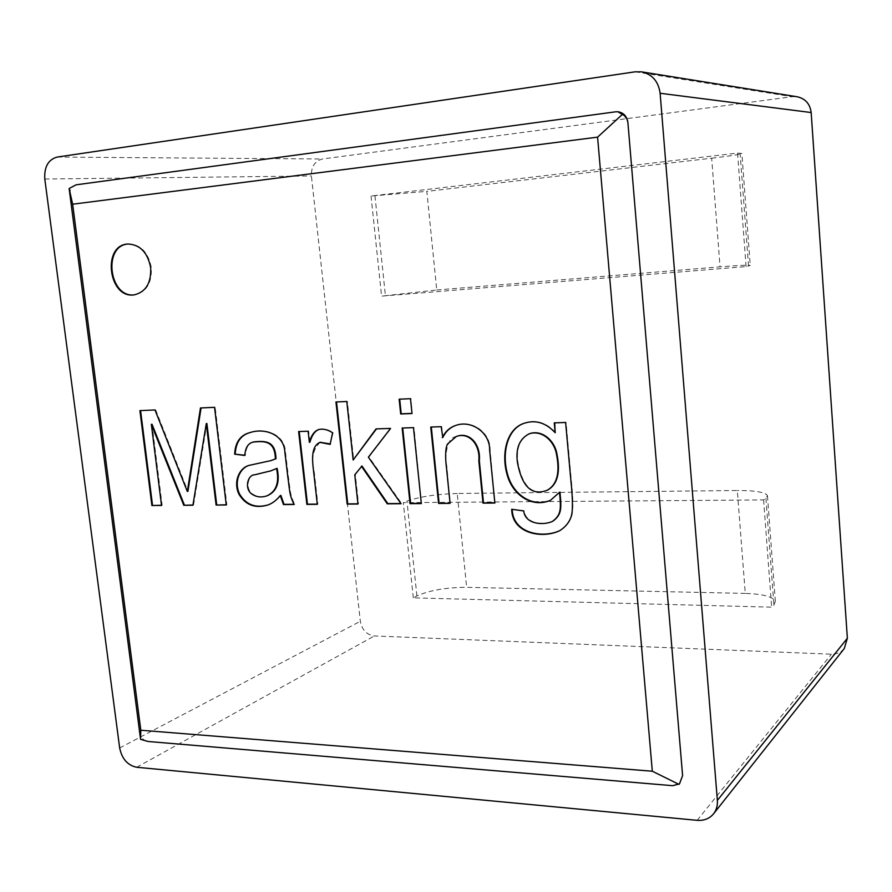 <?xml version="1.0" encoding="UTF-8"?>
<svg xmlns="http://www.w3.org/2000/svg" width="892" height="892" viewBox="0 0 892 892"><rect width="100%" height="100%" fill="white"/><g stroke="black" fill="none" stroke-linecap="round" stroke-linejoin="round"><path stroke-width="0.67" stroke-dasharray="4.46 3.34" d="M455.667 425.473L455.923 425.384C471.701 419.273 490.667 432.52 490.098 449.791L494.859 503.043M431.304 427.034L441.183 426.699M441.696 426.532L442.811 437.481M456.559 436.411C447.472 437.348 444.227 453.437 446.981 467.464L450.081 503.367M402.705 428.004L414.011 427.469L421.325 503.356M399.694 399.159L411.011 398.534L412.004 413.386M361.974 466.003L355.328 474.589L358.517 503.813L357.937 503.824M376.469 428.896L391.097 428.249L368.931 456.994L401.59 503.501L400.898 503.512M336.529 401.946L347.345 401.344L353.723 459.826M355.328 474.589L354.771 474.789M358.517 503.813L357.96 504.036M368.931 456.994L368.374 457.183M376.591 428.74L376.034 428.907M347.345 401.344L346.787 401.5M336.518 401.824L335.95 401.98M320.206 442.298C313.103 448.832 311.085 458.455 314.162 471.177L317.864 504.114L317.273 504.114M319.158 429.431L319.447 429.342C323.673 428.361 328.245 429.442 333.151 432.609L330.218 443.926M299.221 431.516L308.677 431.048L309.937 442.164M330.698 444.194L330.129 444.372M317.864 504.114L317.296 504.326M280.846 495.361C277.189 499.966 273.097 503.099 268.57 504.76L268.269 504.861M249.994 465.167L271.213 460.528M255.056 474.689C248.556 474.555 244.743 487.846 252.012 493.577C256.506 496.833 261.557 497.558 267.176 495.751M250.552 432.43L250.853 432.341C265.27 427.614 284.559 434.148 285.451 451.82L288.306 475.938C290.502 491.425 289.744 494.19 294.695 504.281L294.115 504.493M294.695 504.281L293.992 504.281M140.579 410.599L154.996 409.963M155.632 409.818L187.944 491.302M140.557 410.487L139.91 410.632M151.997 424.224L162.154 505.251L161.519 505.452M162.154 505.251L161.497 505.251M128.303 243.995L128.638 243.973C140.702 244.564 148.262 252.403 151.305 267.488C152.008 282.853 146.522 291.952 134.87 294.784L134.547 294.817M617.877 111.756L615.625 111.812M672.691 785.685L680.406 782.786M139.342 731.774C140.501 737.316 143.367 740.538 147.949 741.475M76.099 184.822C71.583 186.049 69.487 189.695 69.821 195.772M745.266 593.403L466.65 587.326L457.217 493.477L737.316 490.511L745.266 593.403C763.017 594.016 773.041 596.681 775.349 601.398L773.91 604.943L771.647 607.151L413.308 597.863L416.91 595.945C429.531 590.292 446.112 587.415 466.65 587.326M413.308 597.863L403.296 502.653L763.597 499.921L765.927 498.238L767.443 495.584C765.213 492.183 755.178 490.488 737.316 490.511M763.597 499.921L771.647 607.151M457.217 493.477C436.567 494.09 419.82 496.654 406.964 501.148L403.296 502.653M436.745 289.989L720.056 266.853L711.671 158.196L426.822 191.367L436.745 289.989L381.575 296.133L746.08 266.585L750.239 265.426C748.198 264.935 738.13 265.415 720.056 266.853M746.08 266.585L737.561 153.09L371.039 196.006L426.822 191.367M737.561 153.09L741.876 153.513L750.239 265.426M711.671 158.196C729.857 156.044 739.925 154.483 741.876 153.513M371.039 196.006L381.575 296.133M844.267 648.551C841.056 652.409 836.763 654.282 831.411 654.182L374.395 635.963C366.701 634.803 362.007 629.919 360.323 621.3L311.397 175.969C311.141 166.614 314.843 160.95 322.503 158.988L792.219 96.704L797.147 96.76M529.346 433.757C519.902 438.786 516.078 448.241 517.884 462.101C522.377 486.519 532.245 495.863 547.498 490.121M554.735 422.853L566.063 422.306L571.393 481C572.463 491.247 573.812 507.938 571.928 515.219C570.244 521.43 566.308 526.514 560.12 530.472L559.897 530.595M512.198 509.354L524.173 510.703C525.622 523.849 543.128 525.41 552.65 521.296M559.953 492.105L550.643 500.267M523.582 423.466L523.816 423.377C535.523 419.229 546.116 422.284 555.627 432.542M333.151 432.609L332.582 432.776M308.677 431.048L308.097 431.215M299.21 431.371L298.619 431.538M277.122 468.367L271.112 470.764M253.629 441.975C248.768 443.056 246.014 447.494 245.378 455.288L244.798 455.221M206.888 423.477L193.542 505.017L192.917 505.218M201.079 407.934L215.173 407.187L226.88 504.772L226.267 504.983M226.88 504.772L226.245 504.783M215.173 407.187L214.548 407.332M201.09 407.811L200.466 407.956M193.542 505.017L192.951 505.017M245.378 455.288L244.776 455.478M252.012 493.577L251.421 493.778M765.927 498.238L773.91 604.943M416.91 595.945L406.964 501.148M748.544 266.072L740.092 153.156M374.952 195.861L385.4 295.542M57.133 157.07L322.503 158.988M635.149 71.817L792.219 96.704M119.662 747.964L360.323 621.3M44.801 179.024L311.397 175.969M697.143 820.328L831.411 654.182M136.654 767.265L374.395 635.963M267.979 504.972L268.57 504.76M249.682 465.256L250.284 465.067M250.251 432.508L250.853 432.341M134.213 294.862L134.87 294.784M127.98 244.018L128.638 243.973M775.349 601.398L767.443 495.584M318.868 429.509L319.447 429.342M270.811 470.865L271.402 470.675"/><path stroke-width="1.34" d="M442.287 437.66C445.275 431.561 449.657 427.524 455.411 425.562C471.188 419.441 490.165 432.698 489.608 449.981L494.859 503.043L482.996 503.133L478.826 460.841C480.398 444.729 469.17 431.761 456.303 436.5L447.472 444.093C444.773 449.033 445.632 461.521 446.446 467.486L450.081 503.367L438.574 503.456L430.758 427.056L441.183 426.699L442.811 437.481C445.755 431.472 450.036 427.469 455.667 425.473M450.059 503.155L438.574 503.456M439.087 503.233L431.304 427.034M421.325 503.356L410.599 503.434L402.705 428.004M413.475 427.636L421.347 503.579L410.064 503.657L402.158 428.026L413.475 427.636M412.004 413.386L401.222 413.81L399.694 399.159M410.476 398.691L412.015 413.531L400.686 413.977L399.137 399.192L410.476 398.691M357.937 503.824L347.724 503.891L336.529 401.946M400.898 503.512L387.819 503.601L361.974 466.003L354.771 474.789L357.96 504.036L347.166 504.114L335.95 401.98L346.787 401.5L353.165 460.016L376.034 428.907L390.551 428.416L368.374 457.183L401.054 503.724L387.284 503.824L361.416 466.193M353.165 460.016L376.469 428.896M347.724 503.891L347.166 504.114M317.273 504.114L307.45 504.192L299.221 431.516M330.218 443.926L320.206 442.298M309.357 442.343C311.364 435.14 314.53 430.869 318.868 429.509C323.105 428.528 327.676 429.61 332.582 432.776L330.129 444.372L319.916 442.387C310.739 446.29 312.289 460.729 313.571 471.188L317.296 504.326L306.87 504.404L298.619 431.538L308.097 431.215L309.357 442.343L309.937 442.164C311.921 435.106 314.999 430.869 319.158 429.431M280.266 495.562C276.609 500.167 272.506 503.311 267.979 504.972C255.235 508.752 245.556 505.151 238.922 494.168C232.823 481.424 239.792 467.174 249.682 465.256L270.923 460.618L275.372 458.945C274.959 441.395 265.537 440.748 253.328 442.064C248.266 443.079 245.411 447.55 244.776 455.478L234.641 454.162C235.243 442.153 240.45 434.939 250.251 432.508C264.668 427.77 283.968 434.315 284.86 451.999L287.715 476.127C289.922 491.626 289.164 494.402 294.115 504.493L283.478 504.571L280.266 495.562L280.846 495.361L284.057 504.359L283.478 504.571M268.269 504.861C255.669 508.473 246.092 504.861 239.558 494.034C233.559 481.502 240.071 467.297 249.994 465.167M271.213 460.528L275.372 458.945M251.421 493.778C256.049 497.089 261.2 497.792 266.875 495.852C276.308 491.581 279.53 482.483 276.531 468.545L270.811 470.865L254.755 474.789C248.099 474.511 244.018 487.857 251.421 493.778M267.176 495.751L267.477 495.651C276.899 491.38 280.11 482.282 277.122 468.367L276.531 468.545M293.992 504.281L284.057 504.359M244.798 455.221L234.641 454.162M235.254 453.983C235.822 442.12 240.929 434.939 250.552 432.43M154.996 409.963L187.331 491.503L200.466 407.956L214.548 407.332L226.267 504.983L216.098 505.05L206.264 423.633L192.917 505.218L183.785 505.285L151.35 424.38L161.519 505.452L151.885 505.519L139.91 410.632L154.996 409.963M201.079 407.934L187.944 491.302L187.331 491.503M161.497 505.251L151.885 505.519M152.521 505.318L140.579 410.599M134.547 294.817C109.125 298.486 102.457 245.311 128.303 243.995M150.659 267.544C151.35 282.92 145.875 292.03 134.213 294.862C108.445 299.088 101.643 244.854 127.98 244.018C140.044 244.609 147.604 252.458 150.659 267.544M627.901 122.505L627.009 119.171L624.433 115.648L617.833 111.745L615.625 111.812L76.099 184.822L69.13 188.502L140.557 739.312L147.949 741.475L672.691 785.685L679.436 783.878L682.603 775.661L627.901 122.505C626.964 116.294 623.642 112.704 617.922 111.756L617.877 111.756M679.436 783.878L682.603 775.661M136.654 767.265L697.143 820.328C704.022 820.83 709.497 818.644 713.578 813.794C716.466 810.036 717.726 805.576 717.369 800.403L660.125 93.27C658.474 81.451 652.286 74.304 641.549 71.851L635.149 71.817L57.133 157.07C48.213 159.623 44.109 166.949 44.801 179.024L119.662 747.964C121.948 758.902 127.612 765.336 136.654 767.265M641.549 71.851L797.147 96.76C805.364 98.622 810.036 103.873 811.163 112.537L847.367 638.248L844.267 648.551L713.578 813.794M72.653 204.212L140.813 730.236L652.308 771.223L597.584 137.145L72.653 204.212L69.13 188.502M597.584 137.145L622.605 114.209M140.813 730.236L140.557 739.312M652.308 771.223L678.979 784.369M565.606 422.485L570.947 481.223C572.017 491.47 573.366 508.172 571.482 515.465C569.798 521.675 565.862 526.759 559.663 530.718C542.236 539.091 512.064 533.661 511.696 509.276L523.693 510.938C525.132 524.206 543.027 525.689 552.427 521.419C561.38 514.762 561.101 508.942 559.496 492.328L550.409 500.39C531.175 508.407 512.198 494.09 507.124 474.689C501.315 454.808 505.987 429.754 523.336 423.555C535.044 419.407 545.659 422.462 555.17 432.72L554.255 422.864L565.606 422.485M517.405 462.301C521.976 486.898 531.933 496.208 547.264 490.232C556.976 484.679 560.076 472.86 556.575 454.775C554.49 440.849 541.645 429.576 529.112 433.847C519.49 438.808 515.587 448.297 517.405 462.301M547.498 490.121L547.733 490.009C557.433 484.456 560.533 472.648 557.043 454.574C554.947 440.659 542.124 429.398 529.58 433.657L529.346 433.757M559.897 530.595C542.459 538.746 512.777 533.349 512.198 509.354M555.17 432.72L554.735 422.853M550.643 500.267C531.42 508.05 512.688 493.778 507.615 474.477C501.839 454.708 506.411 429.799 523.582 423.466M552.65 521.296L552.884 521.173C561.837 514.528 561.547 508.708 559.953 492.105L559.496 492.328M494.837 502.82L483.486 502.91L479.327 460.651C480.899 444.539 469.683 431.583 456.815 436.311L456.559 436.411M307.45 504.192L306.87 504.404M271.112 470.764L255.056 474.689M275.962 458.767C275.561 441.228 266.139 440.581 253.93 441.886L253.629 441.975M226.245 504.783L216.098 505.05M216.711 504.85L206.888 423.477L206.264 423.633M192.951 505.017L183.785 505.285M184.41 505.084L151.997 424.224L151.35 424.38M660.125 93.27L811.163 112.537M717.369 800.403L847.367 638.248M319.916 442.387L320.484 442.209M270.923 460.618L271.514 460.439M266.875 495.852L267.477 495.651M253.328 442.064L253.93 441.886M254.755 474.789L255.346 474.6"/></g></svg>
